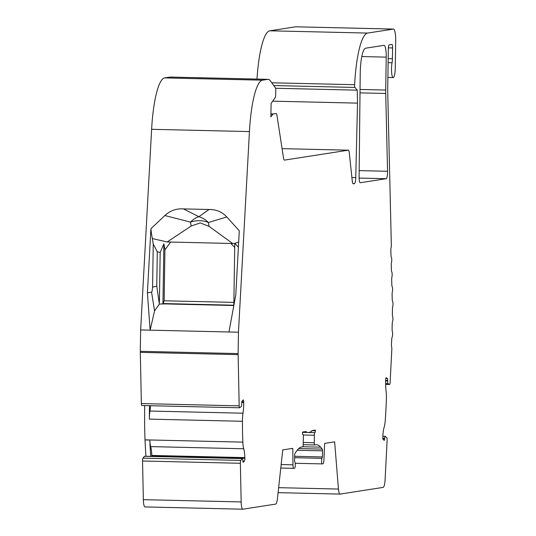 <?xml version="1.0" encoding="UTF-8"?>
<svg xmlns="http://www.w3.org/2000/svg" width="536" height="536" viewBox="0 0 536 536"><rect width="100%" height="100%" fill="white"/><g stroke="black" fill="none" stroke-linecap="round" stroke-linejoin="round"><path stroke-width="0.8" d="M164.88 215.526C170.167 210.655 176.344 208.444 183.413 208.899L198.89 216.685A18.284 15.45 -137.8 0 1 208.363 222.527A18.284 11.872 -8.9 0 0 199.828 220.705A18.284 11.872 -8.9 0 0 190.474 222.112L164.88 215.526L150.904 228.758L147.4 292.803L150.134 330.163L154.556 310.84L159.373 304.086L163.051 303.865A24.381 4.985 -88.7 0 1 163.158 303.557L233.817 305.198L163.158 303.55L164.137 300.776L233.864 302.391M167.158 241.977L191.231 225.991L200.23 222.916L209.12 226.406L232.671 243.498L167.158 241.977L152.345 238.56L153.256 244.088L152.579 287.195C152.291 290.438 151.956 292.087 151.567 292.154L147.4 292.803M360.219 73.305A24.341 4.978 91.3 0 0 360.212 73.888L359.1 176.987A6.097 1.246 91.3 0 0 360.212 182.736A6.097 1.246 91.3 0 0 360.259 182.736L386.208 178.702A6.097 1.246 91.3 0 0 387.555 171.279L385.719 93.465A18.284 3.739 91.3 0 1 385.706 90.055L386.222 57.131A12.167 2.486 91.3 0 0 384.004 45.352A12.167 2.486 91.3 0 0 383.917 45.352L365.592 48.207A24.341 4.978 91.3 0 0 360.219 73.305M241.723 402.449L243.713 402.496A15.671 3.203 91.3 0 1 243.706 404.144A15.671 3.203 91.3 0 1 242.982 413.209A12.167 2.486 91.3 0 0 242.419 421.283A119.903 24.522 91.3 0 0 242.848 442.126A12.167 2.486 91.3 0 0 243.719 448.766A15.671 3.203 91.3 0 1 244.852 457.61L244.865 458.26A2.425 0.496 91.3 0 1 244.865 458.675A2.425 0.496 91.3 0 1 244.416 461.128L243.297 462.246A1.796 0.369 91.3 0 1 243.217 462.28A1.796 0.369 91.3 0 1 242.888 460.853L242.882 460.424A2.425 0.496 91.3 0 0 242.44 458.501A2.425 0.496 91.3 0 0 242.312 458.575L240.798 460.417A2.432 0.496 91.3 0 0 240.369 463.278L241.167 501.93A9.146 1.869 91.3 0 0 242.821 509.2A9.146 1.869 91.3 0 0 242.895 509.193L275.658 504.101A9.146 1.869 91.3 0 0 277.447 498.547L282.76 449.912L292.777 448.357L292.964 464.819A4.214 0.864 91.3 0 0 293.735 468.35A4.214 0.864 91.3 0 0 293.762 468.343L294.619 468.216A3.008 0.616 91.3 0 0 295.289 465.107A3.008 0.616 91.3 0 0 295.021 462.548L294.572 461.302L294.666 455.178A1.836 0.375 91.3 0 1 294.974 453.362L296.696 450.897A93.8 19.182 91.3 0 1 301.641 446.977L302.679 446.816A2.405 0.489 91.3 0 0 303.209 444.445L303.389 436.94A2.425 0.496 91.3 0 0 303.396 436.833A2.425 0.496 91.3 0 0 302.954 434.482A2.425 0.496 91.3 0 0 302.934 434.488L302.847 434.502A1.802 0.369 91.3 0 0 302.847 434.502L302.813 434.502M238.125 353.586L140.305 351.315L140.646 329.942L238.46 332.213L238.125 353.586A6.097 1.246 91.3 0 0 238.131 354.638L239.183 405.846A2.432 0.496 91.3 0 0 239.625 407.782A2.432 0.496 91.3 0 0 239.713 407.749L241.24 406.543A2.425 0.496 91.3 0 0 241.716 404.077A2.425 0.496 91.3 0 0 241.709 403.655L241.703 403.226A1.796 0.369 91.3 0 1 242.038 401.096L243.156 399.977A2.425 0.496 91.3 0 1 243.257 399.923A2.425 0.496 91.3 0 1 243.699 401.853L241.796 401.806M294.646 456.297L322.431 456.94L321.942 458.334A3.008 0.616 91.3 0 0 321.593 461.71A3.008 0.616 91.3 0 0 322.136 463.901A3.008 0.616 91.3 0 0 322.163 463.901L323.027 463.767A4.214 0.864 91.3 0 0 323.938 459.968L324.649 443.399L334.638 441.845L338.45 489.06A9.146 1.869 91.3 0 0 339.998 494.092A9.146 1.869 91.3 0 0 340.065 494.092L383.14 487.392A9.146 1.869 91.3 0 0 385.103 479.559L387.126 440.465A2.432 0.496 91.3 0 0 387.139 440.036A2.432 0.496 91.3 0 0 386.784 437.724L385.317 436.344A2.425 0.496 91.3 0 0 385.223 436.304A2.425 0.496 91.3 0 0 384.687 438.381L384.667 438.817A1.796 0.369 91.3 0 1 384.265 440.358A1.796 0.369 91.3 0 1 384.212 440.337L383.126 439.56A2.425 0.496 91.3 0 1 382.851 438.823L382.918 434.656A15.671 3.203 91.3 0 1 384.218 426.924A12.167 2.486 91.3 0 0 385.297 419.983A119.903 24.522 91.3 0 0 386.389 398.898A12.167 2.486 91.3 0 0 386.416 397.859A12.167 2.486 91.3 0 0 386.074 390.965A15.671 3.203 91.3 0 1 385.679 380.426L385.712 379.776A2.425 0.496 91.3 0 1 386.248 377.692A2.425 0.496 91.3 0 1 386.315 377.719L387.407 378.496A1.796 0.369 91.3 0 1 387.682 380.218A1.796 0.369 91.3 0 1 387.675 380.533L387.649 380.969A2.425 0.496 91.3 0 0 388.031 383.722L389.531 384.459A2.432 0.496 91.3 0 0 389.578 384.473A2.432 0.496 91.3 0 0 390.121 382.382L391.809 349.693A3.049 0.623 91.3 0 0 391.829 349.164A3.049 0.623 91.3 0 0 391.642 346.879A3.042 0.623 91.3 0 1 391.481 344.052L391.729 339.429A3.042 0.623 91.3 0 1 392.171 337.057A3.042 0.623 91.3 0 0 392.627 334.122A3.042 0.623 91.3 0 0 392.365 331.563A3.042 0.623 91.3 0 1 392.104 328.977L392.185 324.307A3.042 0.623 91.3 0 1 392.546 321.64A3.042 0.623 91.3 0 0 392.901 318.947A3.042 0.623 91.3 0 0 392.64 316.374A3.042 0.623 91.3 0 1 392.372 313.774L392.453 309.111A3.042 0.623 91.3 0 1 392.727 306.726A3.042 0.623 91.3 0 0 392.995 304.314A3.042 0.623 91.3 0 0 392.613 301.487A3.042 0.623 91.3 0 1 392.225 299.289L392.097 294.753A3.042 0.623 91.3 0 1 392.339 291.832A3.042 0.623 91.3 0 0 392.58 289.541A3.042 0.623 91.3 0 0 392.191 286.72A3.042 0.623 91.3 0 1 391.809 284.522L391.682 279.986A3.042 0.623 91.3 0 1 391.923 277.065A3.042 0.623 91.3 0 0 392.164 274.774A3.042 0.623 91.3 0 0 391.776 271.953A3.042 0.623 91.3 0 1 391.394 269.755L391.267 265.22A3.042 0.623 91.3 0 1 391.508 262.298A3.042 0.623 91.3 0 0 391.749 260.007A3.042 0.623 91.3 0 0 391.36 257.186A3.042 0.623 91.3 0 1 390.978 254.989L390.851 250.453A3.042 0.623 91.3 0 1 391.092 247.531A3.042 0.623 91.3 0 0 391.334 245.24A3.042 0.623 91.3 0 0 391.327 244.61L387.709 91.214A6.084 1.246 91.3 0 1 387.695 89.907L388.345 48.615A3.652 0.744 91.3 0 1 389.156 44.85L391.903 44.421A3.652 0.744 91.3 0 0 391.903 44.421A3.652 0.744 91.3 0 1 392.593 47.952L392.419 58.752A6.084 1.246 91.3 0 1 392.057 62.746A9.125 1.869 91.3 0 0 391.615 72.387A9.125 1.869 91.3 0 0 393.176 77.579A9.125 1.869 91.3 0 0 395.26 68.166L395.695 40.85A12.167 2.486 91.3 0 0 393.478 29.071A12.167 2.486 91.3 0 0 393.384 29.078L295.57 26.807A12.167 2.486 91.3 0 1 295.658 26.8A12.167 2.486 91.3 0 1 295.751 26.813M230.855 243.458L234.728 247.418M164.137 300.776L164.934 249.843L170.408 242.359M234.815 243.398L232.671 243.498M302.833 434.502A1.802 0.369 91.3 0 1 302.505 432.76L302.512 432.076L306.029 431.534A12.187 2.492 91.3 0 0 306.733 432.264A120.098 24.562 91.3 0 0 308.012 432.458A120.098 24.562 91.3 0 0 311.108 431.581A12.187 2.492 91.3 0 0 311.838 430.629L315.356 430.08L315.342 430.763L311.811 430.676M243.719 448.766L150.67 446.602A12.167 2.486 -88.7 0 1 149.805 440.043A119.903 24.522 91.3 0 0 150.73 456.37M144.727 405.578A119.903 24.522 91.3 0 0 144.599 419.011L144.599 419.011A119.903 24.522 91.3 0 0 145.028 439.855A12.167 2.486 91.3 0 0 145.028 439.935A119.903 24.522 91.3 0 0 145.959 456.257M244.852 457.61L151.802 455.453L151.815 456.096A2.425 0.496 -88.7 0 1 151.815 456.397M150.67 446.602A15.671 3.203 -88.7 0 1 151.802 455.453M243.713 402.496L243.699 401.853M393.384 29.078L367.676 33.071L269.856 30.8L295.57 26.807M269.856 30.8A60.414 12.355 91.3 0 0 256.999 79.073M367.676 33.071A60.414 12.355 91.3 0 0 354.624 84.708A2.432 0.496 91.3 0 0 354.939 87.442L273.762 85.559M238.46 332.213L249.441 131.581A60.95 12.462 91.3 0 1 262.506 80.179L267.819 79.355A42.666 8.723 91.3 0 1 268.141 79.335A42.666 8.723 91.3 0 1 270.385 80.862L275.37 87.783A3.049 0.623 91.3 0 1 275.765 90.624L275.705 94.557A3.049 0.623 91.3 0 1 275.196 97.572L271.089 103.448L270.874 116.848L272.938 114.215A6.097 1.246 91.3 0 1 273.266 113.96L276.161 113.505A6.097 1.246 91.3 0 1 276.208 113.505A6.097 1.246 91.3 0 1 276.777 114.228L283.517 157.999A6.097 1.246 91.3 0 0 284.408 160.117A6.097 1.246 91.3 0 0 284.455 160.117L348.3 150.187A6.097 1.246 91.3 0 1 348.34 150.187A6.097 1.246 91.3 0 1 349.331 153.068L352.252 180.947A6.084 1.246 91.3 0 0 353.237 183.821A6.084 1.246 91.3 0 0 353.284 183.821L354.41 183.647A6.097 1.246 91.3 0 0 355.75 177.604L357.519 103.126L357.251 90.162L275.564 88.266M357.251 90.162L354.939 87.442M357.519 103.126L272.69 101.157M268.141 79.335L170.321 77.063A42.666 8.723 91.3 0 0 169.999 77.084L164.686 77.914A60.95 12.462 91.3 0 0 151.621 129.31L140.646 329.942M183.413 208.899L209.033 209.496C216.196 209.388 222.112 211.881 226.795 216.959L208.363 222.527A29.661 6.064 91.3 0 0 209.12 226.406M150.134 330.163L228.973 331.992L235.786 294.854L239.291 230.808L226.795 216.959M140.305 351.315A6.097 1.246 91.3 0 0 140.311 352.366L141.363 403.575A2.432 0.496 91.3 0 0 141.806 405.511A2.432 0.496 91.3 0 0 141.893 405.477M242.982 413.209L149.939 411.045A12.167 2.486 91.3 0 0 149.376 418.087A12.167 2.486 91.3 0 0 149.37 419.125L242.419 421.283M144.747 456.31A2.425 0.496 91.3 0 0 144.626 456.23A2.425 0.496 91.3 0 0 144.499 456.303L142.978 458.153A2.432 0.496 91.3 0 0 142.549 461.007L143.346 499.666A9.146 1.869 91.3 0 0 145.008 506.929A9.146 1.869 91.3 0 0 145.075 506.922L242.754 509.193M322.431 456.94L322.525 450.83A1.836 0.375 91.3 0 0 322.277 449.108L320.608 447.151A92.018 18.82 91.3 0 0 316.468 444.733A92.018 18.82 91.3 0 0 315.758 444.78L314.726 444.94A2.405 0.489 91.3 0 1 314.706 444.947A2.405 0.489 91.3 0 1 314.27 442.723L314.317 435.239A2.425 0.496 91.3 0 1 314.853 432.632L314.947 432.619A1.802 0.369 91.3 0 0 315.342 430.763M149.497 405.692A119.903 24.522 91.3 0 0 149.37 419.125M149.939 411.045A15.671 3.203 91.3 0 0 150.509 405.712M159.373 304.086L156.76 286.063L152.579 287.195M150.904 228.758A50.451 10.318 91.3 0 0 152.345 238.56M153.256 244.088L157.303 251.773L160.184 252.423L163.889 243.82L162.944 304.173M159.393 302.498L160.184 252.423M209.033 209.496L198.89 216.685A18.284 11.598 -57.1 0 0 190.474 222.112A29.661 6.064 -88.7 0 0 191.231 225.991M233.81 305.62L234.788 243.331L238.399 247.156M238.674 242.044L234.875 243.391M164.934 249.843L163.889 243.82M387.675 380.533L385.672 380.486M244.416 461.128L242.902 461.087M163.051 303.865L233.81 305.507M339.931 494.085L278.09 492.651L339.998 494.092M306.733 432.264L302.512 432.163M149.805 440.043L145.028 439.935M242.848 442.126L145.028 439.855M244.865 458.26L151.815 456.096M384.687 438.381L382.858 438.334M384.667 438.817L382.851 438.77M387.407 378.496L385.866 378.463M387.649 380.969L385.659 380.922M388.031 383.722L385.625 383.662M389.531 384.459L385.632 384.366L389.578 384.473M388.124 62.658L392.057 62.746M354.624 84.708L271.765 82.785M355.75 177.604L351.891 177.51M354.41 183.647L352.923 183.614M348.3 150.187L282.077 148.653L348.34 150.187M273.266 113.96L270.921 113.9M272.938 114.215L270.915 114.168M267.819 79.355L169.999 77.084M262.506 80.179L164.686 77.914M249.441 131.581L151.621 129.31M238.131 354.638L140.311 352.366M239.183 405.846L141.363 403.575M242.312 458.575L144.499 456.303M240.798 460.417L142.978 458.153M240.369 463.278L142.549 461.007M241.167 501.93L143.346 499.666M292.964 464.819L281.166 464.545M293.701 468.343L280.784 468.042M314.947 432.619L308.046 432.458M314.853 432.632L302.512 432.344M314.317 435.239L303.242 434.984M314.27 442.723L303.255 442.468M314.686 444.94L303.195 444.679L314.706 444.947M320.608 447.151L302.793 446.736M322.277 449.108L298.706 448.558M322.525 450.83L297.179 450.247M321.942 458.334L294.626 457.704M322.116 463.901L295.182 463.278L322.136 463.901M338.45 489.06L278.633 487.673M361.813 56.561L386.222 57.131M360.045 89.458L385.706 90.055M360.011 92.869L385.719 93.465M359.174 170.622L387.555 171.279M359.113 178.073L386.208 178.702M151.567 292.154L154.556 310.84M156.76 286.063L157.303 251.773M388.372 47.858L392.593 47.952M388.191 58.652L392.419 58.752M385.223 436.304L382.892 436.25M393.176 77.579L387.897 77.459M393.478 29.071L295.658 26.8M239.625 407.782L141.806 405.511M242.44 458.501L144.626 456.23M242.821 509.2L145.008 506.929M293.735 468.35L280.777 468.049M308.012 432.458L302.512 432.331"/></g></svg>
